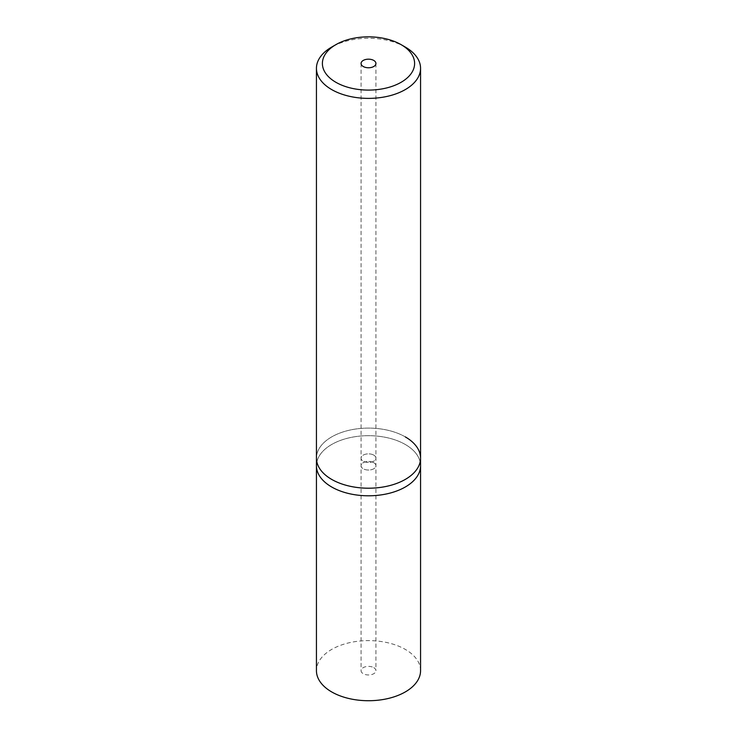 <?xml version="1.0" encoding="UTF-8"?>
<svg xmlns="http://www.w3.org/2000/svg" width="737" height="737" viewBox="0 0 737 737"><rect width="100%" height="100%" fill="white"/><g stroke="black" fill="none" stroke-linecap="round" stroke-linejoin="round"><path stroke-width="0.55" stroke-dasharray="3.69 2.76" d="M405.313 47.076A52.06 30.051 0 0 0 331.687 47.076M405.313 436.903A52.06 30.051 180 0 0 348.583 430.39A52.06 30.051 180 0 0 316.44 458.156A52.06 30.051 180 0 1 348.583 430.39A52.06 30.051 180 0 1 405.313 436.903A52.06 30.051 180 0 1 420.56 458.156M373.76 455.116A7.434 4.293 0 0 0 365.653 454.185A7.434 4.293 0 0 0 361.066 458.156A7.434 4.293 0 0 0 363.24 461.187A7.434 4.293 0 0 0 371.347 462.117A7.434 4.293 0 0 0 375.934 458.156A7.434 4.293 0 0 0 373.76 455.116A7.434 4.293 0 0 0 365.653 454.185A7.434 4.293 0 0 0 361.066 458.156A7.434 4.293 0 0 0 363.24 461.187A7.434 4.293 0 0 0 371.347 462.117A7.434 4.293 0 0 0 375.934 458.156A7.434 4.293 0 0 0 373.76 455.116M373.76 462.707A7.434 4.293 180 0 1 375.934 465.738A7.434 4.293 180 0 1 371.347 469.709A7.434 4.293 180 0 1 363.24 468.778A7.434 4.293 180 0 1 361.066 465.738A7.434 4.293 180 0 1 365.653 461.777A7.434 4.293 180 0 1 373.76 462.707A7.434 4.293 180 0 1 375.934 465.738A7.434 4.293 180 0 1 371.347 469.709A7.434 4.293 180 0 1 363.24 468.778A7.434 4.293 180 0 1 361.066 465.738A7.434 4.293 180 0 1 365.653 461.777A7.434 4.293 180 0 1 373.76 462.707M405.313 444.494A52.06 30.051 0 0 0 348.583 437.971A52.06 30.051 0 0 0 316.44 465.738A52.06 30.051 0 0 1 348.583 437.971A52.06 30.051 0 0 1 405.313 444.494A52.06 30.051 0 0 1 420.56 465.738A52.06 30.051 0 0 0 405.313 444.494M373.76 667.639A7.434 4.293 180 0 1 375.934 670.67A7.434 4.293 180 0 1 371.347 674.641A7.434 4.293 180 0 1 363.24 673.71A7.434 4.293 180 0 1 361.066 670.67A7.434 4.293 180 0 1 365.653 666.709A7.434 4.293 180 0 1 373.76 667.639M420.56 670.67A52.06 30.051 0 0 0 405.313 649.417A52.06 30.051 0 0 0 348.583 642.904A52.06 30.051 0 0 0 316.44 670.67M361.066 63.474L361.066 670.67M375.934 63.474L375.934 670.67"/><path stroke-width="1.11" d="M335.897 44.644L331.687 47.076A52.06 30.051 0 0 0 316.44 68.329A52.06 30.051 0 0 0 331.687 89.582A52.06 30.051 0 0 0 388.417 96.096A52.06 30.051 0 0 0 420.56 68.329A52.06 30.051 0 0 0 405.313 47.076L401.103 44.644A46.109 26.624 180 0 1 401.103 82.295A46.109 26.624 180 0 1 335.897 82.295A46.109 26.624 180 0 1 335.897 44.644A46.109 26.624 180 0 1 401.103 44.644L405.313 47.076M405.313 436.903A52.06 30.051 180 0 1 420.56 458.156A52.06 30.051 180 0 1 388.417 485.923A52.06 30.051 180 0 1 331.687 479.4A52.06 30.051 180 0 1 316.44 458.156L316.44 465.738A52.06 30.051 0 0 0 331.687 486.991A52.06 30.051 0 0 0 388.417 493.504A52.06 30.051 0 0 0 420.56 465.738L420.56 670.67A52.06 30.051 0 0 1 388.417 698.436A52.06 30.051 0 0 1 331.687 691.923A52.06 30.051 0 0 1 316.44 670.67L316.44 465.738A52.06 30.051 0 0 0 331.687 486.991A52.06 30.051 0 0 0 388.417 493.504A52.06 30.051 0 0 0 420.56 465.738L420.56 458.156A52.06 30.051 180 0 1 388.417 485.923A52.06 30.051 180 0 1 331.687 479.4A52.06 30.051 180 0 1 316.44 458.156L316.44 68.329M363.24 66.505A7.434 4.293 180 0 1 361.066 63.474A7.434 4.293 180 0 1 365.653 59.504A7.434 4.293 180 0 1 373.76 60.434A7.434 4.293 180 0 1 375.934 63.474A7.434 4.293 180 0 1 371.347 67.436A7.434 4.293 180 0 1 363.24 66.505M420.56 68.329L420.56 458.156"/></g></svg>

